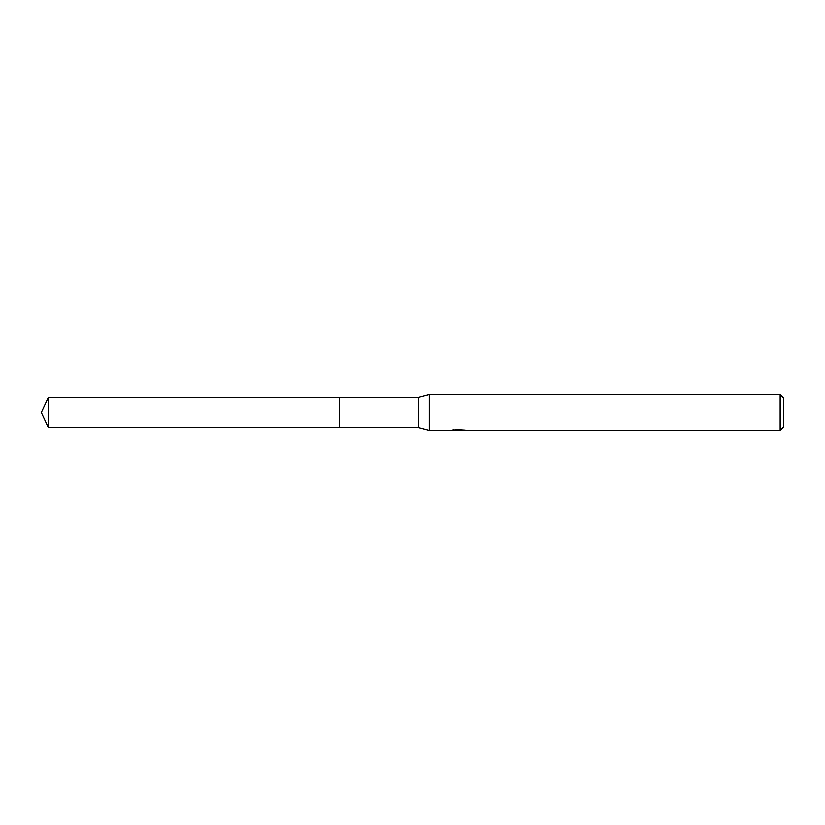 <?xml version="1.0" encoding="UTF-8"?>
<svg xmlns="http://www.w3.org/2000/svg" width="825" height="825" viewBox="0 0 825 825"><rect width="100%" height="100%" fill="white"/><g stroke="black" fill="none" stroke-linecap="round" stroke-linejoin="round"><path stroke-width="1.24" d="M453.214 429.227L453.09 430.464L429.268 430.464L418.492 427.649L339.446 427.659L339.457 397.351L418.492 397.351L429.268 394.536L780.161 394.536L783.75 398.124L783.75 426.876L780.161 430.464L461.113 430.464L461.041 429.65M339.446 427.659L339.446 397.341L339.446 427.659L48.314 427.649L48.314 397.351L339.446 397.341M418.492 427.649L418.492 397.351M429.268 430.464L429.268 394.536M461.041 430.186L457.122 430.289M459.205 430.464L458.36 430.464M780.161 430.464L780.161 394.536M453.214 430.423L459.927 430.124L454.183 430.124L456.05 429.65L465.197 430.176M465.939 430.268C459.958 430.31 459.958 430.351 465.939 430.413M48.314 397.351L41.25 412.5L48.314 427.649"/></g></svg>
